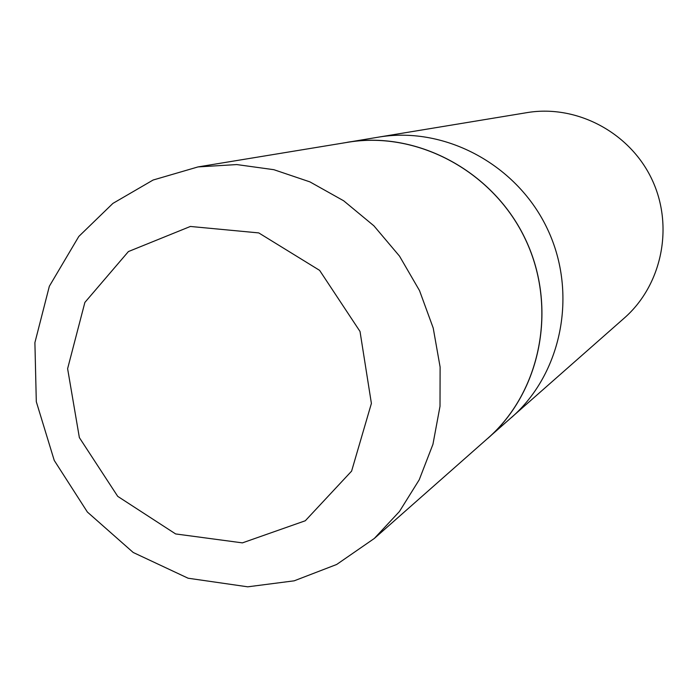 <?xml version="1.0" encoding="UTF-8"?>
<svg xmlns="http://www.w3.org/2000/svg" width="698" height="698" viewBox="0 0 698 698"><rect width="100%" height="100%" fill="white"/><g stroke="black" fill="none" stroke-linecap="round" stroke-linejoin="round"><path stroke-width="1.05" d="M484.333 441.363L624.317 318.044C661.966 285.081 674.094 226.492 652.08 179.726C630.25 132.873 577.482 104.656 528.028 112.457L379.982 136.895C446.118 126.425 517.741 165.243 547.686 229.52C577.9 293.675 561.846 373.491 511.46 417.544C561.846 373.491 577.9 293.675 547.686 229.52C517.741 165.243 446.118 126.425 379.982 136.895L342.797 143.09M487.902 438.318C540.871 392.014 557.711 307.783 525.777 239.972C494.132 172.031 418.599 130.98 349.07 141.991L347.403 142.261M374.32 538.455L487.911 438.213C540.828 391.91 557.623 307.722 525.699 239.964C494.053 172.074 418.564 131.058 349.087 142.069L198.014 166.918L153.115 180.023L112.91 203.397L78.795 236.465L49.349 286.25L34.9 342.648L36.305 401.716L54.235 460.41L87.39 512.053L133.196 552.476L188.102 578.223L247.738 586.817L294.19 580.823L336.672 564.473L374.32 538.455L399.439 511.512L419.228 479.779L432.943 444.303L440.01 406.288L440.115 367.061L433.214 328.034L419.515 290.595L399.5 256.114L373.91 225.829L343.678 200.797L309.912 181.881L273.852 169.693L236.77 164.571L198.014 166.918M190.38 226.457L128.415 251.559L84.877 302.426L67.61 368.675L79.363 437.602L117.718 496.357L175.626 533.935L242.407 542.878L305.296 520.76L351.6 471.124L371.397 403.427L360.02 331.463L319.614 270.37L258.766 232.914L190.38 226.457"/></g></svg>
